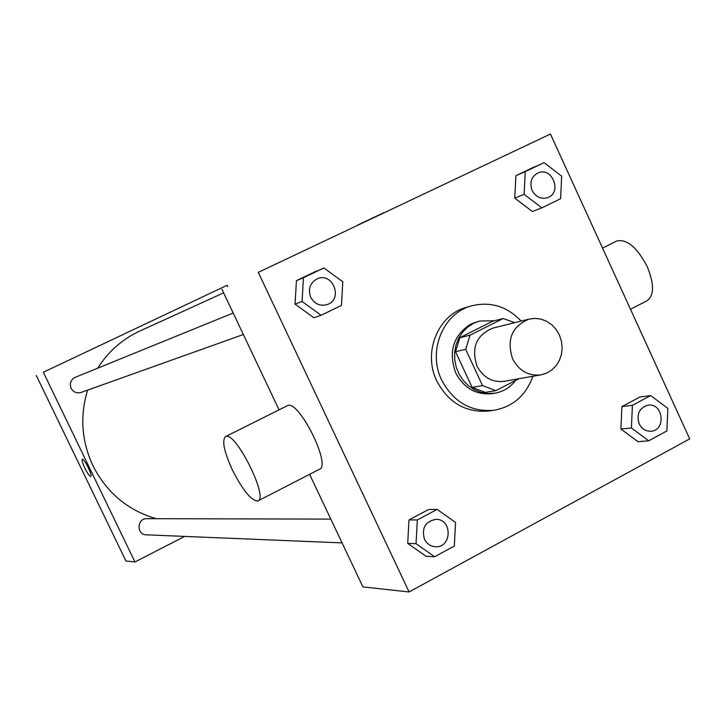 <?xml version="1.0" encoding="UTF-8"?>
<svg xmlns="http://www.w3.org/2000/svg" width="726" height="726" viewBox="0 0 726 726"><rect width="100%" height="100%" fill="white"/><g stroke="black" fill="none" stroke-linecap="round" stroke-linejoin="round"><path stroke-width="1.09" d="M512.565 358.789C506.421 339.405 511.966 326.174 529.209 319.077L535.153 318.369L541.124 319.15L546.832 321.373L551.96 324.921L556.243 329.604L559.474 335.185L561.479 341.365L562.16 347.827L561.47 354.234L559.456 360.259L556.207 365.577L551.905 369.933L546.751 373.073L541.033 374.834C528.51 376.213 519.017 370.859 512.565 358.789M541.033 374.834L504.271 381.313C492.237 382.638 483.135 377.538 476.955 366.022C471.074 347.527 476.419 334.886 492.981 328.079L529.209 319.077M455.52 351.665L459.876 337.69L492.564 321.237L503.172 318.505L470.094 335.167L465.693 349.342L455.52 351.665L472.136 387.394L485.295 392.403L495.849 390.661L518.918 378.736M503.172 318.505L514.734 322.671M465.693 349.342L482.527 385.57L495.849 390.661M459.876 337.69L470.094 335.167M472.136 387.394L482.527 385.57M494.497 320.738L479.614 321.028L473.452 323.36L467.562 327.163L462.553 332.199L458.623 338.271L455.955 345.104L454.639 352.437L454.748 359.96L456.282 367.347L459.168 374.289L463.288 380.497L468.461 385.724L474.477 389.735L481.075 392.376L487.99 393.546L494.923 393.183C503.381 391.677 510.305 387.421 515.687 380.406M494.923 393.183L492.301 393.61C476.174 395.207 463.978 388.31 455.719 372.91C448.178 351.665 453.242 335.376 470.893 324.023L479.614 321.028M532.884 376.277C525.969 395.434 512.973 406.778 493.907 410.29C470.865 412.15 453.46 402.068 441.689 380.052C427.351 351.239 443.023 313.042 471.746 305.809C490.594 301.281 507.075 306.372 521.168 321.074M493.907 410.29L488.707 411.025C465.802 412.867 448.505 402.857 436.807 380.996C422.559 352.382 438.141 314.449 466.691 307.252L471.746 305.809M544.083 162.633L515.905 175.71L514.779 198.125L532.33 211.493L541.868 207.854L560.608 198.733L561.688 176.191L544.083 162.633L525.261 171.635L524.127 194.314L541.868 207.854M650.678 395.561L639.987 396.977L621.901 406.605L620.893 429.03L638.009 441.698L648.699 440.8L666.876 430.954L667.847 408.402L650.678 395.561L632.419 405.299L631.402 427.986L648.699 440.8M689.7 438.885L550.444 134.038L258.284 272.359L409.092 591.962L689.7 438.885M323.887 267.948L296.435 280.663L295.037 304.112L313.886 317.752L321.11 315.275L341.447 305.383L342.808 281.797L323.887 267.948L303.459 277.722L302.043 301.462L321.11 315.275M437.125 509.398L428.585 509.498L408.983 519.925L407.713 543.384L426.08 556.27L434.611 556.742L454.322 546.07L455.556 522.475L437.125 509.398L417.323 519.952L416.043 543.701L434.611 556.742M550.444 134.038L258.284 272.359M357.746 225.015L383.99 212.591L357.746 225.015M221.92 289.257L279.047 409.845M309.603 474.341L362.936 586.917L409.092 591.962M287.06 405.834L287.432 405.652C298.522 398.928 332.199 466.591 319.177 469.413L258.211 500.777M232.275 469.731C223.935 451.254 221.711 440.192 225.605 436.562C235.342 430.5 269.419 498.934 257.712 501.031C251.16 500.604 242.684 490.168 232.275 469.731M630.495 309.267L646.657 300.954C654.226 295.918 654.435 284.51 647.283 266.741C637.21 247.493 627.064 238.899 616.846 240.95L616.265 241.241M156.281 518.7C127.858 510.442 106.74 492.772 92.937 465.711C81.53 441.099 79.751 415.898 87.619 390.116M97.783 368.136C108.274 351.538 122.258 339.187 139.728 331.092L223.626 292.85M330.811 519.108L146.752 518.673C136.806 518.246 136.343 534.817 146.307 534.826L342.082 542.894M243.364 334.514L81.076 392.448C76.729 393.601 73.399 392.212 71.084 388.283C69.351 383.401 70.731 379.752 75.214 377.32L233.182 313.024M227.71 286.516L227.129 285.282L43.324 372.247L134.963 561.96L184.685 536.405M43.324 372.247L227.129 285.282M125.262 333.461L142.151 325.475L125.262 333.461M36.3 375.514L125.943 560.98L134.963 561.96M84.815 468.116C82.483 463.088 81.657 460.148 82.328 459.295C84.098 458.024 92.992 476.056 90.786 476.447C89.525 476.265 87.537 473.497 84.815 468.116C82.501 463.134 81.666 460.193 82.31 459.304C84.098 458.015 93.001 476.056 90.795 476.447C89.525 476.265 87.537 473.488 84.815 468.116M125.126 333.524L142.069 325.511M435.382 546.732L435.409 546.732C430.491 546.342 426.843 543.828 424.456 539.191C421.461 528.083 425.264 521.468 435.836 519.362L435.854 519.362C452.552 518.763 452.089 548.048 435.409 546.732L435.382 546.732C430.473 546.342 426.824 543.828 424.438 539.191C421.479 528.083 425.282 521.468 435.854 519.362M428.585 509.498L408.983 519.925L417.323 519.952M408.983 519.925L407.713 543.384L416.043 543.701M407.713 543.384L426.08 556.27M651.031 431.217L651.004 431.217C645.75 431.416 641.802 428.948 639.143 423.821C636.303 414.065 639.261 407.84 648.028 405.144L648.037 405.144C663.219 402.667 666.386 430.382 651.031 431.217C645.777 431.407 641.82 428.948 639.17 423.821C636.321 414.065 639.288 407.84 648.055 405.144L648.055 405.144M639.987 396.977L621.901 406.605L632.419 405.299M621.901 406.605L620.893 429.03L631.402 427.986M620.893 429.03L638.009 441.698M310.71 297.279C307.806 288.957 310.011 282.786 317.316 278.784L317.335 278.775C332.962 271.742 343.471 299.439 327.145 304.593L327.127 304.602C320.03 306.445 314.558 304.003 310.71 297.279M316.645 270.998L296.435 280.663L303.459 277.722M296.435 280.663L295.037 304.112L302.043 301.462M295.037 304.112L313.886 317.752M327.127 304.602L327.145 304.593C320.048 306.445 314.576 304.003 310.728 297.27C307.824 288.948 310.02 282.786 317.335 278.775M547.713 197.608L547.731 197.599C541.07 199.487 535.87 197.109 532.131 190.448C529.381 182.562 531.305 176.736 537.893 172.96L537.902 172.96C552.096 166.236 562.532 192.472 547.731 197.599L547.713 197.608C541.042 199.496 535.842 197.118 532.113 190.457C529.399 182.553 531.323 176.727 537.912 172.951L537.893 172.96M534.545 166.799L515.905 175.71L525.261 171.635M515.905 175.71L514.779 198.125L524.127 194.314M514.779 198.125L532.33 211.493M287.432 405.652L225.605 436.562M602.553 248.101L616.846 240.95"/></g></svg>
